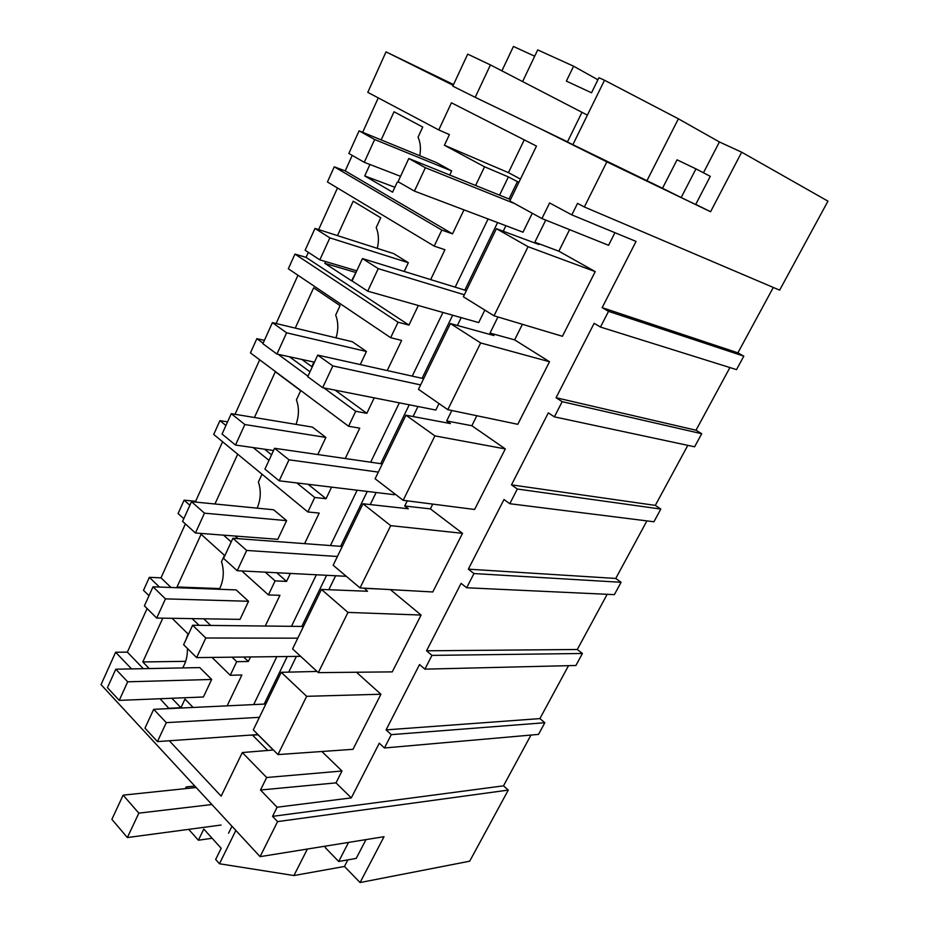 <?xml version="1.0" encoding="UTF-8"?>
<svg xmlns="http://www.w3.org/2000/svg" width="929" height="929" viewBox="0 0 929 929"><rect width="100%" height="100%" fill="white"/><g stroke="black" fill="none" stroke-linecap="round" stroke-linejoin="round"><path stroke-width="1.39" d="M584.353 206.97L779.64 290.15L827.96 201.152L741.679 152.193L710.569 211.742L606.858 161.867L584.353 206.97L577.548 203.358L571.811 214.878L549.608 202.952L541.921 218.547L509.847 200.966L536.463 146.085L451.424 102.794L438.778 129.932L367.791 92.354L386.023 51.861L453.189 85.329M571.811 214.878L636.051 241.424L602.155 307.65L608.53 311.343L743.815 356.167L737.893 352.846L773.3 287.444M743.815 356.167L736.511 369.626L600.471 327.054L594.142 323.315L556.065 397.728L696.007 430.22L729.927 367.559M131.558 668.903L115.626 652.239L101.04 684.627L260.085 856.654L277.585 821.608L272.557 816.359L277.097 807.22L351.301 797.895L379.287 743.2L384.432 747.984L391.283 734.642L386.092 729.88L419.536 664.537L424.901 669.147L431.962 655.386L426.562 650.799L461.086 583.354L466.66 587.767L473.964 573.553L468.344 569.163L503.982 499.512L509.8 503.715L517.337 489.026L511.484 484.857L548.319 412.871L554.381 416.854L562.173 401.676L701.709 433.727L696.007 430.22M701.709 433.727L694.613 446.803L554.381 416.854M517.337 489.026L660.821 509.069L655.305 505.399L687.82 445.351M660.821 509.069L653.923 521.773L509.8 503.715M473.964 573.553L621.071 582.297L615.753 578.453L646.921 520.89M621.071 582.297L614.371 594.641L466.66 587.767M431.962 655.386L582.425 653.482L577.292 649.499L607.171 594.305M582.425 653.482L575.91 665.489L424.901 669.147M391.283 734.642L544.847 722.727L539.888 718.605L568.536 665.663M544.847 722.727L538.506 734.398L384.432 747.984M277.585 821.608L508.279 790.091L503.483 785.841L530.97 735.071M508.279 790.091L469.679 861.206L360.069 882.55L384.025 836.704L260.085 856.654M539.238 128.19L606.858 161.867M602.155 307.65L737.893 352.846M115.626 652.239L127.354 652.146L147.096 608.541M159.428 587.047L149.36 577.327L143.507 590.333L149 595.71M149.36 577.327L160.996 577.838L185.394 523.933M189.876 505.271L184.116 500.162L178.089 513.551L183.803 518.696M184.116 500.162L195.636 501.3L222.6 441.751M225.921 425.494L219.929 420.64L213.716 434.447L307.859 511.96L319.193 513.087L304.607 543.639M219.929 420.64L227.57 421.859M235.025 414.288L259.69 359.802M263.093 343.242L256.857 338.655L250.447 352.892L348.584 426.26L359.744 428.164L345.251 458.52M256.857 338.655L264.405 340.351M276.122 323.524L297.965 275.263M418.317 305.502L408.957 325.092L398.03 322.212L294.946 254.081L288.327 268.771L390.668 337.691L401.63 340.432L387.242 370.566M294.946 254.081L306.059 257.368L308.335 252.34M318.647 229.591L337.471 188.006M434.191 246.104L441.809 230.078L334.254 166.814L327.426 181.968L434.191 246.104L444.945 249.727L430.673 279.606M334.254 166.814L345.205 170.901L352.23 155.387M362.67 132.313L378.254 97.893M453.549 84.551L386.023 51.861M534.698 56.204L513.435 46.45L501.904 70.848M522.597 81.566L537.705 49.899L573.599 66.203L566.376 81.113L591.529 92.795L598.926 77.711L604.524 80.254L572.868 144.669L662.505 188.262L677.055 159.823L695.96 168.881L681.166 197.552L695.658 204.519L710.29 176.336L695.96 168.881M741.679 152.193L719.406 141.963L678.391 118.807L604.524 80.254M608.53 311.343L600.471 327.054M695.728 204.368L710.569 211.742M719.406 141.963L703.462 172.782M581.728 112.792L567.433 141.951L572.868 144.669M438.778 129.932L449.415 134.589L444.422 145.261L508.442 172.655L524.258 139.873M541.921 218.547L608.565 245.291L614.94 232.703M380.925 694.242L306.651 696.32L277.968 754.58L352.997 749.32L380.925 694.242L356.446 672.236M351.301 797.895L335.996 782.868L342 771.012L321.898 751.503M562.173 401.676L556.065 397.728M595.222 271.605L528.067 246.696L494.031 315.802L562.417 336.286L595.222 271.605L558.852 251.178L569.582 229.649M549.515 361.741L480.665 342.952L447.813 409.666L517.79 424.309L549.515 361.741L514.631 339.875L522.4 324.302M505.306 448.928L434.9 435.887L403.174 500.313L474.603 509.487L505.306 448.928L471.839 425.726L476.821 415.739M462.514 533.327L390.703 525.651L360.034 587.918L432.786 591.97L462.514 533.327L430.382 508.883L432.763 504.122M421.081 615.056L347.969 612.408L318.322 672.631L392.27 671.876L421.081 615.056L390.389 589.613M441.809 230.078L452.516 233.876L345.205 170.901M452.516 233.876L463.977 209.861M475.613 185.486L484.543 166.79L444.422 145.261M398.529 181.979L397.182 182.27L392.595 192.175L364.737 175.941L369.951 164.491M381.18 139.907L394.035 111.77L422.741 127.064L418.062 137.155C420.465 142.59 421.034 148.779 419.78 155.724M449.717 175.024L451.645 170.936L436.34 162.517L359.082 130.838L348.863 153.448L364.273 162.296L374.654 139.513L359.082 130.838M678.391 118.807L646.909 180.76M520.472 179.065L508.442 172.655M518.881 182.351L508.384 176.905L484.543 166.79M258.227 734.827L248.589 735.222M273.265 750.005L258.181 734.909M347.969 612.408L321.434 589.427L367.536 591.262L364.191 588.15M390.703 525.651L362.972 503.762L408.307 508.767L404.719 506.003L407.262 500.847M434.9 435.887L405.938 415.193L450.414 423.566L446.675 420.942L451.831 410.502M480.665 342.952L450.391 323.547L493.926 335.532L490.024 333.07L497.956 316.975M528.067 246.696L496.4 228.685L538.913 244.513L534.837 242.214L545.753 220.092M514.654 203.59L425.366 167.719L414.439 191.107L523.004 232.192L532.282 213.264M505.91 225.724L503.239 231.228M464.337 294.783L378.254 268.632L367.721 291.172L478.702 322.584L484.822 310.089M461.202 317.637L457.382 325.475M420.616 384.92L332.826 365.921L322.665 387.683L435.829 410.049L439.011 403.558M417.957 406.507L413.08 416.54M378.335 472.106L288.989 459.809L279.188 480.804L394.326 494.704L394.744 493.845M376.117 492.509L370.253 504.563M335.613 575.759L328.82 589.718M296.386 656.397L288.733 672.131M558.852 251.178L534.837 242.214M250.505 656.954L248.333 661.494L236.709 661.68L230.253 675.278L241.888 674.977L227.152 705.843M508.384 176.905L499.57 195.171M488.073 218.977L455.175 287.154M442.947 312.469L412.232 376.117M399.342 402.838L370.683 462.212M357.154 490.222L330.445 545.567M316.348 574.772L291.474 626.32M276.83 656.629L253.687 704.577M398.03 322.212L390.668 337.691M348.584 426.26L355.702 411.28L366.827 413.335L374.213 397.867M307.859 511.96L314.745 497.468L326.056 498.722L331.583 487.133M265.264 626.03L279.931 595.315L268.435 594.92L275.1 580.88L286.573 581.403L290.371 573.448M364.737 175.941L394.871 187.252M573.599 66.203L597.916 79.778M517.383 181.712L509.011 198.98M497.584 222.577L464.837 290.127M452.667 315.221L422.091 378.3M409.248 404.789L380.716 463.664M367.257 491.441L340.653 546.333M326.602 575.295L301.82 626.425M287.247 656.513L264.184 704.077M496.4 228.685L463.374 296.781L494.031 315.802M272.557 816.359L503.483 785.841M277.968 754.58L253.303 729.892L281.232 672.306L317.044 671.446M277.097 807.22L260.515 790.022L266.669 777.503L342 771.012M266.669 777.503L242.306 752.548L273.381 749.993M260.515 790.022L335.996 782.868M169.322 740.761L221.148 796.165L242.306 752.548M160.078 698.736L169.043 708.595M307.394 849.036L293.924 875.536L344.45 866.467L360.069 882.55M293.924 875.536L219.465 863.761L215.656 859.499L221.172 848.258L203.799 829.063L198.4 840.222L212.137 838.272M306.651 696.32L281.232 672.306M252.688 735.303L267.773 750.458M193.127 707.457L184.987 699.096L180.946 707.712L171.83 698.26M169.194 708.27L180.946 707.712M143.298 668.683L127.354 652.146M347.864 859.871L344.45 866.467M325.998 846.04L325.22 847.573L338.702 861.473L356.213 858.408L365.98 839.607M235.85 830.433L219.465 863.761M231.971 826.229L228.569 833.174M185.312 788.651L186.114 786.956L187.472 788.431M188.68 829.365L198.4 840.222M149.209 668.566L142.799 661.959L162.796 618.168M185.974 639.616L188.053 633.95M187.403 648.454C187.6 655.862 186.009 662.354 182.63 667.916M119.226 700.385L203.393 696.994L211.673 679.459L199.747 667.591L115.788 669.205L107.439 687.669L119.226 700.385L127.679 681.805L115.788 669.205M230.253 675.278L212.021 657.418M188.424 634.321L172.086 618.308M236.709 661.68L232.053 657.175M199.05 625.31L192.129 618.621M186.114 786.956L194.823 786.062M142.799 661.959L185.661 661.332M514.631 339.875L490.024 333.07M450.391 323.547L418.48 389.332L447.813 409.666M408.957 325.092L306.059 257.368M356.631 271.129L351.557 280.813L324.825 263.337L325.626 261.583M337.482 235.618L353.206 201.187L380.739 217.792L376.21 227.57C378.765 233.794 379.113 240.727 377.279 248.357M404.208 271.454L408.342 262.71L393.664 253.605L314.989 228.418L305.118 250.238L319.843 259.865L329.865 237.87L314.989 228.418M324.825 263.337L355.459 272.383M511.484 484.857L655.305 505.399M471.839 425.726L446.675 420.942M405.938 415.193L375.107 478.76L403.174 500.313M355.702 411.28L323.907 387.927M307.963 376.21L278.189 354.332M366.827 413.335L335.09 390.134M310.007 371.797L289.43 356.759M313.932 362.055L311.807 366.653L301.89 359.453M295.248 328.1L313.654 287.804L340.072 305.618L335.683 315.082C338.365 322.108 338.481 329.69 336.043 337.854M360.266 364.563L366.444 351.487L352.381 341.756L272.406 322.63L262.884 343.718L276.947 354.065L286.62 332.814L272.406 322.63M468.344 569.163L615.753 578.453M430.382 508.883L404.719 506.003M362.972 503.762L333.163 565.238L360.034 587.918M314.745 497.468L296.804 482.929M268.98 460.378L253.187 447.581M326.056 498.722L308.138 484.299M271.547 454.838L264.556 449.206M254.43 417.504L275.332 371.728L300.682 390.691L296.432 399.853C299.208 407.668 299.068 415.855 296.026 424.39M317.811 454.548L325.882 437.431L312.399 427.096L231.263 413.672L222.054 434.052L235.501 445.049L244.85 424.53L231.263 413.672M426.562 650.799L577.292 649.499M380.089 589.032L364.098 588.359M321.434 589.427L292.577 648.906L318.322 672.631M275.1 580.88L265.264 572.159M231.205 541.944L223.564 535.162M268.435 594.92L241.83 570.963M224.853 555.67L200.083 533.362M286.573 581.403L276.749 572.752M238.045 538.657L235.072 536.033M196.646 502.183L195.636 501.3M214.936 503.994L237.685 454.176M257.17 508.151C260.828 499.361 261.246 490.64 258.401 482L262.013 474.208M195.45 533.002L277.806 539.308L286.608 520.646L273.672 509.777L191.49 501.683L182.583 521.39L195.45 533.002L204.485 513.168L191.49 501.683M386.092 729.88L539.888 718.605M248.333 661.494L243.665 657.035M210.686 625.438L203.753 618.807M171.064 587.488L160.996 577.838M177.845 587.732L177.044 586.965L201.105 534.28M219.395 589.276C223.715 580.37 224.423 571.161 221.52 561.65L224.458 555.31M156.711 618.064L240.03 619.364L248.554 601.284L236.14 589.903L153.018 586.814L144.401 605.882L156.711 618.064L165.455 598.868L153.018 586.814M177.044 586.965L219.755 588.58M451.645 170.936L374.654 139.513M400.538 176.313L364.273 162.296M408.342 262.71L329.865 237.87M356.771 270.827L319.843 259.865M366.444 351.487L286.62 332.814M314.466 362.171L276.947 354.065M325.882 437.431L244.85 424.53M273.556 450.495L235.501 445.049M286.608 520.646L204.485 513.168M248.554 601.284L165.455 598.868M211.673 679.459L127.679 681.805M414.439 191.107L398.053 181.701L408.795 158.499L510.52 199.584M425.366 167.719L408.795 158.499M367.721 291.172L352.079 280.953L362.438 258.576L466.37 290.603M378.254 268.632L362.438 258.576M322.665 387.683L307.731 376.698L317.73 355.11L423.659 378.66M332.826 365.921L317.73 355.11M279.188 480.804L264.928 469.133L274.578 448.289L382.318 463.896M288.989 459.809L274.578 448.289M346.273 576.305L237.209 570.72L223.575 558.41L232.912 538.274L342.278 546.449M337.413 556.483L246.673 550.444L232.912 538.274M237.209 570.72L246.673 550.444M300.659 656.35L196.646 657.604L183.617 644.703L192.628 625.24L303.469 626.448M297.779 638.177L205.797 638.002L192.628 625.24M196.646 657.604L205.797 638.002M257.972 734.572L157.431 741.597L144.97 728.15L153.691 709.326L265.857 704.008M259.388 717.327L166.279 722.646L153.691 709.326M157.431 741.597L166.279 722.646M452.806 86.153L467.705 54.114L490.431 64.914L475.207 97.324L452.806 86.153M587.395 115.115L490.431 64.914M567.503 141.812L475.207 97.324M681.166 197.552L662.505 188.262M111.875 819.366L123.127 795.143L138.839 813.142L127.366 837.552L111.875 819.366M196.17 787.513L123.127 795.143M211.905 804.526L138.839 813.142M348.538 842.417L338.702 861.473M221.09 825.033L127.366 837.552"/></g></svg>
